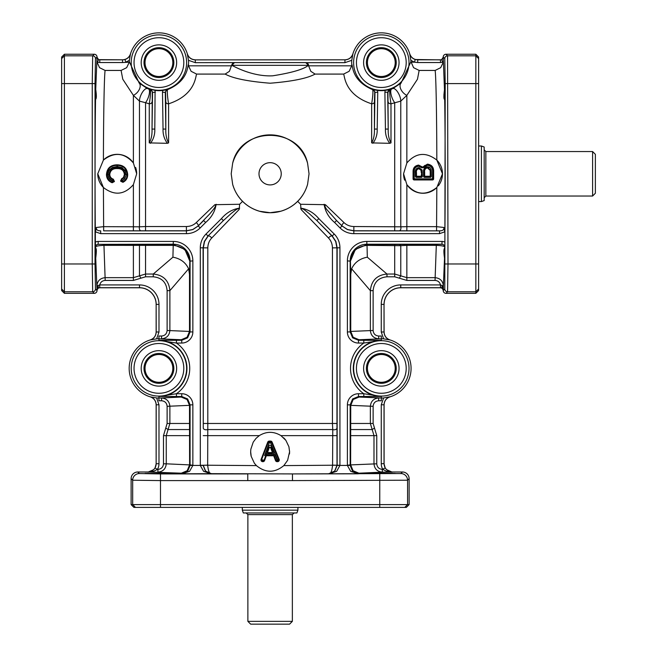<?xml version="1.0" encoding="UTF-8"?>
<svg xmlns="http://www.w3.org/2000/svg" width="657" height="657" viewBox="0 0 657 657"><rect width="100%" height="100%" fill="white"/><g stroke="black" fill="none" stroke-linecap="round" stroke-linejoin="round"><path stroke-width="0.99" d="M485.843 151.553L592.598 151.553L595.373 154.338L595.373 193.257L592.598 196.032L485.843 196.032L485.843 151.553L484.176 149.821M485.843 196.032L484.176 197.765M592.598 196.032L592.598 151.553M478.616 201.592L481.4 201.592L484.176 200.582L484.176 147.004L481.4 145.994L478.616 145.994M481.4 201.592L481.4 145.994M478.616 58.596L478.616 57.036L475.84 54.252L475.84 293.334L478.616 290.55L478.616 58.596L475.84 55.82L447.565 55.82L445.996 54.252A2.784 2.784 -135 0 0 443.22 57.036L444.781 58.596L445.208 83.611L444.781 288.99A2.784 2.776 45 0 0 447.565 291.774L447.992 263.974L447.565 55.82A2.784 2.776 135 0 0 444.781 58.596M444.674 266.208L444.518 258.135C443.647 252.083 443.705 248.781 444.69 248.231L444.674 266.208M390.997 142.898C388.928 139.292 388.008 134.677 388.213 129.059L385.437 129.084C385.232 134.43 386.686 139.177 389.782 143.316L390.997 142.898L390.981 103.822L400.778 101.129L406.855 95.355L417.466 79.218L419.15 70.439L435.139 70.439C435.993 75.875 436.724 114.482 436.831 160.086L442.481 173.793L436.831 187.508L436.577 226.657L443.869 227.47L444.896 232.529C445.339 191.737 445.257 135.12 444.69 99.363C443.713 99.478 443.656 96.177 444.518 89.451L444.641 99.404M443.869 227.47C444.173 229.712 442.728 230.845 439.533 230.862L353.819 230.862L347.438 229.597L342.026 225.975L336.573 220.522L342.051 225.926L347.471 229.515L353.86 230.771L436.577 230.845L436.577 226.657L406.855 226.657L406.855 184.633A19.464 19.464 0 0 0 436.831 187.508C425.892 195.901 415.897 194.94 406.855 184.633L403.562 173.793L406.855 162.961L406.855 95.355A8.344 5.133 46.8 0 1 400.885 89.36A8.344 5.133 46.8 0 1 401.066 83.078L410.937 61.659A29.631 29.631 0 0 0 410.863 60.313L414.452 62.177L417.696 62.538L417.745 59.812L440.445 59.812A2.784 2.784 45 0 0 443.22 57.036L444.493 90.239M444.263 92.366L443.927 94.592M444.641 248.182L444.707 247.122A2.784 2.776 45 0 0 441.931 244.347L367 244.568L355.38 249.422L350.427 261.149C351.216 251.869 356.743 246.605 367.033 245.365L366.844 244.207L442.071 244.207L444.033 245.02L444.846 246.983L444.896 242.203A5.56 5.56 -45 0 0 442.071 241.431L366.844 241.431A19.464 19.464 -135 0 0 347.389 260.886L347.389 331.933A11.12 11.12 135 0 0 358.5 343.053L363.806 343.053L381.323 340.367L358.5 340.277L352.604 337.829L350.165 331.933L350.165 260.886C350.238 256.312 351.865 252.378 355.051 249.093C358.336 245.907 362.27 244.281 366.844 244.207L366.844 241.431M475.84 54.252L445.996 54.252M443.335 61.397L443.294 62.177L442.777 62.177A5.56 5.56 45 0 0 443.319 61.898M435.139 70.439L440.691 67.671L443.294 62.177M419.15 70.439L413.582 67.671L410.937 61.659M406.855 162.961C415.897 152.646 425.892 151.693 436.831 160.086A19.464 19.464 0 0 1 442.333 171.411M438.309 185.832A19.464 19.464 0 0 0 442.333 171.42M403.562 173.793A19.464 19.464 0 0 0 404.63 180.166M414.181 179.944L414.181 179.394A0.558 0.558 0 0 1 413.623 178.835L413.623 172.093C413.508 168.282 415.167 166.131 418.608 165.638L422.172 167.445L423.116 167.363L427.444 164.693C431.419 165.178 433.3 167.601 433.086 171.978L433.086 178.835A0.558 0.558 0 0 1 432.528 179.394L414.181 179.394L414.181 178.835L413.072 178.835A1.109 1.109 0 0 0 414.181 179.944L432.528 179.944A1.109 1.109 0 0 0 433.636 178.835L433.636 171.978C433.891 167.363 431.821 164.751 427.444 164.135L422.615 167.116L418.608 165.088C414.756 165.704 412.916 168.044 413.072 172.093L413.072 178.835M422.172 167.445A0.558 0.558 0 0 0 423.116 167.363L421.728 167.781L423.617 167.601L427.444 165.252L427.444 164.693L429.982 165.268L431.797 166.697M421.605 166.812L418.608 165.638L416.037 166.402L414.871 167.436M414.222 168.52L413.623 172.093L413.072 172.093M424.874 165.383L423.601 166.55M423.272 167.067L423.617 167.601M433.037 170.639L432.758 168.816M430.228 177.365A1.109 1.109 0 0 0 431.345 176.257L431.247 170.114C430.836 168.011 429.571 166.903 427.436 166.788C424.529 167.321 423.231 169.169 423.543 172.315L423.543 176.257A1.109 1.109 0 0 0 424.652 177.365L430.228 177.365L430.228 176.807A0.558 0.558 0 0 0 430.787 176.257L430.696 170.212L427.436 167.346C424.792 168.069 423.675 169.728 424.094 172.315L424.094 176.257A0.558 0.558 0 0 0 424.652 176.807L430.228 176.807A0.558 0.558 0 0 0 430.622 176.651M425.178 168.225L426.565 167.453M428.249 167.428L429.078 167.732M421.244 177.365A1.109 1.109 0 0 0 422.352 176.257L422.106 169.991L418.903 167.625C416.136 168.126 414.953 169.892 415.364 172.922L415.364 176.257A1.109 1.109 0 0 0 416.481 177.365L421.244 177.365L421.244 176.807A0.558 0.558 0 0 0 421.794 176.257L421.572 170.147L418.903 168.176C416.407 168.923 415.413 170.508 415.922 172.922L415.922 176.257A0.558 0.558 0 0 0 416.481 176.807L421.244 176.807A0.558 0.558 0 0 0 421.638 176.651M421.769 171.559L421.244 176.257L422.352 176.257M421.244 176.807L421.244 176.257L416.481 176.257L416.481 172.922L415.922 172.922L415.93 172.323M416.817 168.948L418.435 168.208M419.642 168.249L421.244 169.391M421.342 169.572L421.523 169.982M475.84 293.334L445.996 293.334A2.784 2.784 135 0 1 443.22 290.55L442.218 286A2.784 1.396 125.7 0 0 442.177 288.234L443.376 290.394L443.376 286C442.9 280.95 440.116 278.166 435.049 277.656L406.855 277.656L394.701 274.035L386.973 274.035C376.904 275.004 371.369 280.539 370.359 290.649L370.359 330.471C370.868 335.546 373.652 338.322 378.703 338.807L378.703 336.023C375.328 335.702 373.472 333.855 373.127 330.471L373.127 290.649C373.956 282.214 378.572 277.599 386.973 276.802L394.701 276.802L399.259 278.166L400.778 275.841L400.778 245.677A2.784 1.897 89.1 0 0 399.259 244.535M444.896 232.529L444.896 242.203M440.502 284.933L400.713 284.933A19.464 19.464 -135 0 0 381.257 304.388L384.033 304.388C384.107 299.814 385.741 295.88 388.919 292.595C392.204 289.409 396.138 287.782 400.713 287.709L440.502 287.709L440.502 284.933L443.376 286L444.518 258.135M442.177 288.234L440.445 287.774A2.784 2.784 -45 0 1 443.22 290.55L444.781 288.99M399.259 230.804A2.784 1.675 90.8 0 0 400.778 226.813L353.86 226.534L353.819 233.646L439.533 233.646L439.533 230.862L436.577 230.845M150.609 89.459L152.572 92.185L152.022 129.059L154.806 129.084L155.085 90.403L147.398 88.555L139.169 83.078A8.344 5.133 -46.8 0 1 139.358 89.36A8.344 5.133 -46.8 0 1 133.387 95.355L139.465 101.129L145.542 102.706L145.542 226.534L139.465 226.813A2.784 1.675 -90.8 0 0 140.984 230.804L186.383 230.771L192.772 229.515L198.192 225.926A2.784 1.01 45.4 0 0 196.229 222.616L214.847 204.688L239.641 204.27L242.556 201.354C237.924 196.714 234.623 191.047 232.66 184.362L231.198 173.793L232.66 163.232C240.717 126.078 299.526 126.078 307.583 163.232L309.045 173.793L307.583 184.362C305.612 191.047 302.319 196.714 297.678 201.354L300.594 204.27L325.396 204.688C324.353 205.83 325.264 207.949 328.13 211.069L336.573 220.522L334.61 222.485L340.063 227.946A19.464 19.464 112.5 0 0 353.819 233.646M353.86 226.534C349.935 226.435 346.65 225.129 344.013 222.616L325.396 204.688M340.063 227.946L342.051 225.926A2.784 1.01 134.6 0 1 344.013 222.616M203.3 423.478L207.801 423.478L207.801 247.886C207.94 243.862 209.246 240.577 211.71 238.039A2.784 1.24 44.5 0 0 208.129 236.077L204.557 241.497L203.3 247.886L203.268 428.036A2.784 1.757 0.8 0 0 204.697 429.555A2.784 1.757 0.8 0 0 207.472 429.555L332.771 429.555L332.573 465.23L283.832 465.599C274.725 473.065 265.584 473.065 256.411 465.599L207.669 465.23L207.801 423.478L332.442 423.478L332.771 429.555A2.784 1.757 179.2 0 0 335.546 429.555A2.784 1.757 179.2 0 0 336.967 428.036L336.942 247.886L335.686 241.497L332.105 236.077L316.846 220.588L332.27 236.011L335.883 241.415L337.148 247.804L337.148 465.427L334.766 471.233L329.001 473.812L336.663 471.315L339.932 465.468A11.12 11.12 45 0 0 339.932 465.279L339.932 247.804A19.464 19.464 -22.5 0 0 334.232 234.04L318.809 218.625L316.846 220.588L309.045 213.476C306.696 211.768 301.399 206.799 301.021 209.411L300.594 204.27M318.809 218.625C313.726 212.663 307.648 209.164 300.602 208.129M337.016 465.263L332.573 465.23C331.9 471.389 330.668 474.198 328.861 473.664L334.635 471.102L337.016 465.263L336.967 428.036M350.657 471.315L358.311 473.812L352.554 471.233L350.165 465.427L350.165 404.852L352.604 398.955L358.5 396.516L381.323 396.417L363.806 396.516L363.806 393.732L381.323 396.417L363.806 393.732L358.5 393.732A11.12 11.12 -135 0 0 347.389 404.852L347.389 465.279A11.12 11.12 135 0 0 347.389 465.468L350.657 471.315M409.122 504.609L131.121 504.609L133.905 507.393L406.338 507.393L409.122 504.609L409.122 478.666A6.677 6.669 -45 0 0 402.445 471.997L392.434 471.997A8.344 8.344 135 0 1 384.099 463.653L381.257 463.719A11.12 11.12 135 0 0 382.801 469.377L386.612 471.324L392.278 472.153L386.472 469.624L385.24 468.03M381.323 473.204L395.218 473.451L367.419 473.451L381.323 473.204M402.445 471.997L400.885 473.557L292.464 473.919L358.311 473.812L358.927 473.196L353.064 470.724L350.633 464.811L347.389 465.279M381.323 398.027A29.631 29.631 0 0 0 383.606 397.937L389.946 396.795C386.234 398.15 384.263 400.811 384.033 404.769L384.033 463.719L385.191 467.956L382.325 469.377L382.325 472.153L392.245 472.153M207.678 472.679L205.608 471.102L211.34 473.664L292.464 473.919L292.464 480.587L407.562 480.226L409.122 478.666M145.025 473.451L172.824 473.451L145.025 473.451M395.218 473.451L367.682 473.401M172.824 473.451L145.287 473.401M210.848 473.557L211.382 473.664C209.575 474.198 208.343 471.389 207.669 465.23L203.218 465.263L205.608 471.102M256.411 465.599L254.374 463.226L251.204 456.369L250.662 451.794A19.464 19.464 0 0 0 251.204 456.369M289.458 453.987A19.464 19.464 0 0 0 289.581 451.794L287.61 460.327L283.832 465.599M250.662 451.794L250.826 449.273L253.216 442.161L256.041 438.359L259.285 435.632C266.52 431.255 273.747 431.255 280.958 435.632L285.894 440.395L288.908 446.719L289.581 451.794A19.464 19.464 0 0 0 289.556 450.833M285.894 440.395A19.464 19.464 0 0 0 283.61 437.767M277.09 461.657L277.09 459.99L275.382 455.531A2.226 2.226 0 0 0 273.304 454.102L273.304 455.211A1.109 1.109 0 0 1 274.347 455.925L276.055 460.385A1.109 1.109 0 0 0 277.09 461.099L277.607 461.099A1.109 1.109 0 0 0 278.634 459.572L271.596 442.333A1.109 1.109 0 0 0 270.561 441.644L269.288 441.644A1.109 1.109 0 0 0 268.245 442.358L261.626 459.588A1.109 1.109 0 0 0 262.669 461.099L262.997 461.099A1.109 1.109 0 0 0 264.04 460.368L265.65 455.942A1.109 1.109 0 0 1 266.693 455.211L273.304 455.211L273.304 455.769A0.558 0.558 0 0 1 273.821 456.122L275.529 460.582A1.667 1.667 0 0 0 277.09 461.657L277.607 461.657A1.667 1.667 0 0 0 279.151 459.358L272.105 442.12A1.667 1.667 0 0 0 270.561 441.085L269.288 441.085A1.667 1.667 0 0 0 267.728 442.153L261.108 459.391A1.667 1.667 0 0 0 262.669 461.657L262.997 461.657A1.667 1.667 0 0 0 264.566 460.557L266.167 456.139A0.558 0.558 0 0 1 266.693 455.769L273.304 455.769M279.151 459.358L275.529 460.582M264.566 460.557L262.997 459.99L262.997 461.657M270.561 441.085L270.561 442.752L272.105 442.12M262.669 461.657L262.669 459.99L261.108 459.391M267.728 442.153L269.288 442.752L269.288 441.085M267.506 454.102L272.417 454.102A2.226 2.226 0 0 0 273.739 451.219L272.039 446.735C270.635 444.814 269.239 444.83 267.851 446.768L268.803 447.417L270.996 447.113L272.696 451.614A1.109 1.109 0 0 1 271.661 453.125L268.261 453.125A1.109 1.109 0 0 1 267.218 451.614L268.803 447.417A1.109 1.109 19.8 0 0 268.812 447.401L267.76 447.023L266.184 451.228A2.226 2.226 0 0 0 267.506 454.102L266.693 454.102A2.226 2.226 0 0 0 264.599 455.564L269.288 442.752L270.561 442.752L277.607 459.99L277.607 461.657M131.121 504.609L131.121 478.666A6.677 6.669 -135 0 1 137.789 471.997L147.8 471.997A8.344 8.344 -135 0 0 156.144 463.653L156.144 404.819C155.923 400.869 153.952 398.216 150.239 396.844A29.746 29.746 0 0 1 150.239 339.94L156.637 338.848L158.986 332.015L158.986 304.388A19.464 19.464 -45 0 0 139.53 284.933L99.741 284.933L99.741 287.709L139.53 287.709C144.105 287.782 148.039 289.409 151.324 292.595C154.502 295.88 156.128 299.814 156.202 304.388L158.986 304.388M131.121 478.666L132.681 480.226L160.48 480.587L160.48 473.919L139.358 473.557L137.789 471.997M160.48 473.919L247.771 473.919L247.771 480.587L292.464 480.587M153.771 469.624L147.965 472.153L153.631 471.324L157.442 469.377L155.044 467.956L153.771 469.624M176.437 396.516L181.734 396.516L187.631 398.955L190.078 404.852L190.078 465.427L187.688 471.233L181.932 473.812L189.586 471.315L192.854 465.468A11.12 11.12 45 0 0 192.854 465.279L192.854 404.852A11.12 11.12 -45 0 0 181.734 393.732L176.437 393.732L158.92 396.417L176.437 396.516L176.437 393.732A30.805 30.805 0 0 0 176.437 343.053L176.437 340.277L158.92 340.367L176.437 343.053L181.734 343.053L181.734 340.277L176.437 340.277M147.8 471.997L181.316 473.196L187.179 470.724L189.602 464.901L189.503 405.344L187.073 399.513L181.209 397.042L161.54 397.978L161.54 400.762C164.915 401.082 166.771 402.93 167.116 406.313L167.116 423.478L163.486 435.632L163.486 463.817C163.158 467.193 161.302 469.041 157.918 469.377L157.442 469.377A11.12 11.12 45 0 0 158.986 463.719L156.202 463.719L155.044 467.956M203.58 471.315L211.242 473.812L205.477 471.233L203.087 465.279L200.311 465.279A11.12 11.12 135 0 0 200.311 465.468L203.58 471.315M189.602 464.901L166.254 463.817C165.761 468.876 162.977 471.652 157.918 472.153L157.918 469.377M181.316 473.196L181.932 473.812L211.34 473.664M210.174 473.549L208.663 473.13M268.27 447.22L267.194 450.086M272.671 450.078L271.711 447.54M131.211 368.396A27.709 27.709 0 0 0 158.92 396.097A27.709 27.709 0 0 0 186.629 368.396A27.709 27.709 0 0 0 158.92 340.687A27.709 27.709 0 0 0 131.211 368.396M158.986 463.719L158.986 404.769L156.637 397.937L150.239 396.844M156.637 397.937A29.631 29.631 0 0 0 158.92 398.027M183.804 368.396A24.876 24.876 0 0 1 158.92 393.272A24.876 24.876 0 0 1 134.044 368.396A24.876 24.876 0 0 1 158.92 343.512A24.876 24.876 0 0 1 183.804 368.396M141.198 368.396A17.723 17.723 0 0 0 158.92 386.119A17.723 17.723 0 0 0 176.643 368.396A17.723 17.723 0 0 0 158.92 350.666A17.723 17.723 0 0 0 141.198 368.396M144.006 368.396A14.922 14.922 0 0 1 158.92 353.474A14.922 14.922 0 0 1 173.842 368.396A14.922 14.922 0 0 1 158.92 383.31A14.922 14.922 0 0 1 144.006 368.396M145.025 368.396A13.904 13.904 0 0 1 158.92 354.493A13.904 13.904 0 0 1 172.824 368.396A13.904 13.904 0 0 1 158.92 382.292A13.904 13.904 0 0 1 145.025 368.396M158.92 338.757A29.631 29.631 0 0 0 156.637 338.848M139.53 284.933L139.465 287.774A16.688 16.68 -45 0 1 156.144 304.454L156.202 332.015C155.98 335.973 154.009 338.634 150.289 339.989M181.734 343.053A11.12 11.12 45 0 0 192.854 331.933L192.854 260.886A19.464 19.464 -45 0 0 173.399 241.431L98.172 241.431A5.56 5.56 -135 0 0 95.347 242.203L95.528 247.122C95.594 246.194 98.394 245.603 103.929 245.348L145.542 245.365L145.542 274.035L133.387 277.656L105.194 277.656C100.119 278.174 97.343 280.95 96.858 286L99.741 284.933L99.741 287.709L98.065 288.234A2.784 1.396 -125.7 0 0 98.024 286L96.858 290.394L98.065 288.234M139.465 287.774L99.798 287.774A2.784 2.784 -135 0 0 97.022 290.55L95.462 288.99L95.027 263.974L92.251 263.974L92.678 291.774L94.238 293.334A2.784 2.784 45 0 0 97.022 290.55L95.725 258.135L95.561 266.208L95.552 248.231C96.53 248.108 96.587 251.409 95.725 258.135M95.594 99.404L95.725 89.451C96.595 95.503 96.538 98.813 95.552 99.363C94.986 135.12 94.895 191.737 95.347 232.529L96.374 227.47C96.07 229.712 97.515 230.845 100.702 230.862L100.702 233.646L186.424 233.646A19.464 19.464 67.5 0 0 200.18 227.946L205.633 222.485L203.67 220.522L198.209 225.975L192.805 229.597L186.424 230.862L186.424 233.646M96.907 61.397L96.924 61.898A5.56 5.56 135 0 0 97.466 62.177L99.733 62.538L99.798 59.812A2.784 2.784 135 0 1 97.022 57.036L95.725 89.508M64.402 54.252L94.238 54.252A2.784 2.784 -45 0 1 97.022 57.036L95.462 58.596L95.027 83.611L92.251 83.611L92.251 263.974L64.402 263.974L64.402 54.252L61.627 57.036L61.627 290.55L64.402 293.334L64.402 263.974L61.627 263.974M95.979 92.366L95.75 90.288M95.889 248.453L95.528 247.122A2.784 2.776 135 0 1 98.312 244.347L173.399 244.207C177.973 244.281 181.907 245.907 185.192 249.093C188.378 252.378 190.004 256.312 190.078 260.886L190.078 331.933L187.631 337.829L181.734 340.277L181.209 339.743L187.073 337.271L189.503 331.44L189.503 274.289L188.608 268.812C185.668 262.455 180.437 258.579 172.914 257.183L153.27 274.035L145.542 274.035L145.542 276.802L153.27 276.802L153.27 274.035C163.371 275.037 168.915 280.58 169.884 290.649L188.608 268.812M64.402 293.334L94.238 293.334M94.238 54.252L92.678 55.82L92.251 83.611L61.627 83.611M150.239 339.94C153.952 338.577 155.914 335.924 156.144 331.966L156.144 304.454M381.257 304.388L381.257 332.015L383.606 338.848L390.003 339.94A29.746 29.746 0 0 1 390.003 396.844L389.946 396.795M353.614 368.396A27.709 27.709 0 0 0 381.323 396.097A27.709 27.709 0 0 0 409.024 368.396A27.709 27.709 0 0 0 381.323 340.687A27.709 27.709 0 0 0 353.614 368.396M406.198 368.396A24.876 24.876 0 0 1 381.323 393.272A24.876 24.876 0 0 1 356.439 368.396A24.876 24.876 0 0 1 381.323 343.512A24.876 24.876 0 0 1 406.198 368.396M363.6 368.396A17.723 17.723 0 0 0 381.323 386.119A17.723 17.723 0 0 0 399.045 368.396A17.723 17.723 0 0 0 381.323 350.666A17.723 17.723 0 0 0 363.6 368.396M366.401 368.396A14.922 14.922 0 0 1 381.323 353.474A14.922 14.922 0 0 1 396.237 368.396A14.922 14.922 0 0 1 381.323 383.31A14.922 14.922 0 0 1 366.401 368.396M367.419 368.396A13.904 13.904 0 0 1 381.323 354.493A13.904 13.904 0 0 1 395.218 368.396A13.904 13.904 0 0 1 381.323 382.292A13.904 13.904 0 0 1 367.419 368.396M383.606 338.848A29.631 29.631 0 0 0 381.323 338.757M383.606 397.937L381.257 404.769L384.099 404.819C384.32 400.869 386.283 398.216 390.003 396.844M384.099 404.819L384.099 463.653M150.289 396.795C154.009 398.15 155.98 400.811 156.202 404.769L156.144 463.653M163.486 463.817L166.254 463.817L166.254 435.632L169.884 423.478L169.884 406.313C169.375 401.238 166.591 398.462 161.54 397.978L158.92 397.978L158.92 400.762L161.54 400.762M153.27 276.802C161.704 277.632 166.32 282.247 167.116 290.649L167.116 330.471C166.771 333.855 164.915 335.702 161.54 336.023L158.92 336.023L158.92 340.367A28.021 28.021 0 0 1 186.949 368.396A28.021 28.021 0 0 1 158.92 396.417L158.92 397.978M145.542 244.568L145.542 245.365L173.21 245.365C183.492 246.605 189.027 251.869 189.816 261.149L184.863 249.422L173.243 244.568L98.312 244.347M98.172 241.431L98.172 244.207L96.209 245.02L95.396 246.983M95.347 242.203L95.347 232.529M239.641 204.27L239.222 209.411C238.844 206.799 233.547 211.768 231.198 213.476L223.396 220.588L221.425 218.625L206.011 234.04A19.464 19.464 -157.5 0 0 200.311 247.804L200.311 465.279M196.229 222.616C193.593 225.129 190.308 226.435 186.383 226.534L145.542 226.534L145.542 230.771M214.847 204.688C217.451 205.321 211.973 211.004 210.1 213.533L198.192 225.926L200.18 227.946M147.398 88.555A8.344 3.285 -65.6 0 0 142.347 92.374A8.344 3.285 -65.6 0 0 139.465 101.129L139.465 226.813L103.666 226.657L96.374 227.47M97.762 173.793L103.412 160.086C114.351 151.693 124.337 152.646 133.387 162.961L136.681 173.793L133.387 184.633C124.337 194.94 114.351 195.901 103.412 187.508L97.762 173.793A19.464 19.464 0 0 0 103.412 187.508L103.666 230.845L140.984 230.804M136.681 173.793A19.464 19.464 0 0 0 135.613 167.428M105.104 70.439L121.093 70.439L122.777 79.218L133.387 95.355L133.387 162.961A19.464 19.464 0 0 0 103.412 160.086C103.519 114.482 104.241 75.875 105.104 70.439L99.552 67.671L96.924 61.898M122.268 181.899A1.109 1.109 0 0 0 122.719 181.8C125.692 180.256 127.171 177.85 127.138 174.581C126.505 168.562 123.196 165.498 117.217 165.383C111.049 165.383 107.649 168.438 107.017 174.532C107.099 178.269 108.881 180.839 112.347 182.219A1.109 1.109 0 0 0 113.809 181.455L113.907 181.061A1.109 1.109 0 0 0 113.185 179.739C110.614 178.827 109.292 177.02 109.226 174.31C109.703 170.032 112.372 167.937 117.233 168.036C121.997 168.02 124.559 170.179 124.929 174.516L123.959 177.76L121.734 179.402A1.109 1.109 0 0 0 121.093 180.683L121.184 181.045A1.109 1.109 0 0 0 122.268 181.899M122.949 182.309L122.268 180.79L120.642 181.176L122.949 182.309C126.111 180.716 127.688 178.137 127.696 174.581C127.13 168.282 123.639 165.03 117.217 164.825C110.606 164.899 107.017 168.135 106.459 174.532C106.541 178.515 108.438 181.258 112.158 182.745L114.351 181.587L113.365 179.213C111.049 178.4 109.85 176.774 109.776 174.31C110.417 170.27 112.905 168.364 117.233 168.594C121.512 168.471 123.894 170.45 124.378 174.516L123.516 177.423L121.512 178.893L120.642 181.176M120.551 180.806L122.177 180.42L121.512 178.893M113.365 179.213L112.832 180.79L114.449 181.201M114.351 181.587L112.733 181.176L112.158 182.745M126.029 174.581L125.397 171.247L126.029 174.581L127.696 174.581M109.776 174.31L108.109 174.31C108.224 177.538 109.793 179.698 112.832 180.79L112.733 181.176C109.719 180.002 108.183 177.784 108.126 174.532L108.2 173.111L108.134 174.902L106.459 174.532M161.54 336.023L161.54 338.807C166.591 338.322 169.375 335.546 169.884 330.471L169.884 290.649L167.116 290.649M203.268 428.036L203.087 247.804L204.36 241.415L207.973 236.011L206.011 234.04M211.71 238.039L239.222 209.411M207.669 465.148L203.218 465.263M347.389 404.852L350.165 404.852L350.739 405.426L353.17 399.513L359.034 397.042L358.5 396.516L358.5 393.732M382.325 469.377C378.941 469.041 377.085 467.193 376.757 463.817L376.757 435.632L373.127 423.478L373.127 406.313C373.472 402.93 375.328 401.082 378.703 400.762L381.323 400.762L381.323 396.417A28.021 28.021 0 0 1 353.294 368.396A28.021 28.021 0 0 1 381.323 340.367L381.323 336.023L378.703 336.023M378.703 400.762L378.703 397.978C373.652 398.462 370.868 401.238 370.359 406.313L370.359 423.478L373.989 435.632L373.989 463.817C374.482 468.876 377.266 471.652 382.325 472.153L358.927 473.196M442.071 241.431L441.931 244.347M386.973 276.802L386.973 274.035L367.329 257.183C359.806 258.579 354.566 262.455 351.626 268.812L350.739 274.289L350.739 331.44L353.17 337.271L359.034 339.743L381.323 338.807M363.806 393.732A30.805 30.805 0 0 1 363.806 343.053L363.806 340.277M389.946 339.989C386.234 338.634 384.263 335.973 384.033 332.015L384.033 304.388L384.099 331.966C384.32 335.916 386.283 338.577 390.003 339.94M440.445 287.774L400.778 287.774A16.688 16.68 45 0 0 384.099 304.454M440.494 287.709L440.494 284.933C439.755 282.132 437.94 280.638 435.049 280.432L436.305 245.348C441.865 245.603 444.666 246.194 444.707 247.122L444.846 246.983M443.286 57.102L441.644 59.639L442.777 62.177L440.502 62.538L440.502 59.877L415.257 59.516C412.489 58.588 410.641 56.732 409.722 53.964L410.863 60.313M410.97 62.177L414.452 62.177L415.257 59.516M352.924 53.964C351.561 57.685 348.9 59.656 344.941 59.877L344.941 62.661L351.774 60.313L352.866 53.915A29.746 29.746 0 0 1 409.771 53.915L409.722 53.964M351.774 60.313A29.631 29.631 0 0 0 351.75 64.485C352.949 64.427 350.83 80.573 372.757 89.664A2.784 2.776 -125.5 0 1 374.695 92.374L377.75 92.251L377.479 90.403A28.07 28.07 0 0 0 385.158 90.403L389.888 89.664A2.784 2.776 -54.5 0 0 387.942 92.374L388.213 129.059L387.671 92.185L384.895 92.251L385.437 129.084M409.024 62.596A27.709 27.709 0 0 0 381.323 34.887A27.709 27.709 0 0 0 353.614 62.596A27.709 27.709 0 0 0 381.323 90.305A27.709 27.709 0 0 0 409.024 62.596M377.479 90.403L372.757 89.664C373.16 92.152 372.79 96.866 371.657 103.822A2.784 1.93 -179.9 0 0 374.433 101.934L374.695 92.374M401.066 83.078L392.837 88.555L389.888 89.664C389.478 92.144 389.847 96.866 390.981 103.822A2.784 1.93 -0.1 0 1 388.205 101.934M406.198 62.596A24.876 24.876 0 0 1 381.323 87.471A24.876 24.876 0 0 1 356.439 62.596A24.876 24.876 0 0 1 381.323 37.72A24.876 24.876 0 0 1 406.198 62.596M363.6 62.596A17.723 17.723 0 0 0 381.323 80.318A17.723 17.723 0 0 0 399.045 62.596A17.723 17.723 0 0 0 381.323 44.873A17.723 17.723 0 0 0 363.6 62.596M366.401 62.596A14.922 14.922 0 0 1 381.323 47.674A14.922 14.922 0 0 1 396.237 62.596A14.922 14.922 0 0 1 381.323 77.518A14.922 14.922 0 0 1 366.401 62.596M367.419 62.596A13.904 13.904 0 0 1 381.323 48.692A13.904 13.904 0 0 1 395.218 62.596A13.904 13.904 0 0 1 381.323 76.499A13.904 13.904 0 0 1 367.419 62.596M155.085 90.403A28.07 28.07 0 0 0 162.764 90.403L162.493 92.251L165.548 92.374A2.784 2.776 125.5 0 1 167.486 89.664C189.413 80.573 187.286 64.427 188.493 64.485A29.631 29.631 0 0 0 188.469 60.313L187.319 53.964C188.682 57.685 191.343 59.656 195.301 59.877L344.892 59.812L195.301 59.877L195.301 62.661L234.5 62.596L231.847 65.33L308.396 65.33A2.784 2.727 -90 0 0 305.669 62.596L234.574 62.596A2.784 2.727 90 0 0 231.847 65.33C235.181 67.08 253.265 76.853 272.762 75.801C291.872 72.771 303.748 69.281 308.396 65.33L310.802 71.301L315.089 74.085L343.627 74.085L349.13 71.301L351.725 65.823L351.75 64.485M306.918 62.85L305.743 62.596L308.56 65.306M305.743 62.596L234.574 62.596M165.548 92.374L165.802 101.934A2.784 1.93 179.9 0 0 168.586 103.822C195.778 94.92 195.49 75.9 196.615 74.085L225.154 74.085L229.441 71.301L231.707 65.002M225.154 74.085C232.939 78.38 247.927 81.427 270.117 83.217C292.316 81.427 307.304 78.38 315.081 74.085M196.615 74.085L191.113 71.301L188.518 65.823L188.493 64.485M130.521 53.964C129.601 56.732 127.754 58.58 124.978 59.516L125.791 62.177L129.372 60.313L130.472 53.915A29.746 29.746 0 0 1 187.368 53.915L187.319 53.964M129.38 60.313A29.631 29.631 0 0 0 129.306 61.659L139.169 83.078M186.629 62.596A27.709 27.709 0 0 0 158.92 34.887A27.709 27.709 0 0 0 131.211 62.596A27.709 27.709 0 0 0 158.92 90.305A27.709 27.709 0 0 0 186.629 62.596M162.764 90.403L167.486 89.664C167.083 92.152 167.453 96.866 168.586 103.822L168.603 142.898L167.387 143.316L149.246 142.898C151.307 139.292 152.235 134.677 152.022 129.059L152.301 92.374L155.348 92.251M183.804 62.596A24.876 24.876 0 0 1 158.92 87.471A24.876 24.876 0 0 1 134.044 62.596A24.876 24.876 0 0 1 158.92 37.72A24.876 24.876 0 0 1 183.804 62.596M141.198 62.596A17.723 17.723 0 0 0 158.92 80.318A17.723 17.723 0 0 0 176.643 62.596A17.723 17.723 0 0 0 158.92 44.873A17.723 17.723 0 0 0 141.198 62.596M144.006 62.596A14.922 14.922 0 0 1 158.92 47.674A14.922 14.922 0 0 1 173.842 62.596A14.922 14.922 0 0 1 158.92 77.518A14.922 14.922 0 0 1 144.006 62.596M145.025 62.596A13.904 13.904 0 0 1 158.92 48.692A13.904 13.904 0 0 1 172.824 62.596A13.904 13.904 0 0 1 158.92 76.499A13.904 13.904 0 0 1 145.025 62.596M195.351 59.812C191.401 59.598 188.74 57.627 187.368 53.915M344.892 59.812C348.842 59.598 351.503 57.627 352.866 53.915M233.416 62.809L232.98 63.039M308.462 64.649L308.281 64.164M307.796 63.474L307.254 63.031M387.942 92.374L389.626 89.459M373.012 89.459L374.966 92.185L374.424 129.059L377.2 129.084L377.75 92.251M389.782 143.316L371.64 142.898C373.702 139.292 374.63 134.677 374.424 129.059L374.433 101.934M343.627 74.085C344.753 75.9 344.465 94.92 371.657 103.822L371.64 142.898M148.572 89.048A8.344 2.809 -69 0 1 149.147 94.583A8.344 2.809 -69 0 1 145.542 102.706L149.262 103.822A2.784 1.93 -179.9 0 0 152.038 101.934M152.301 92.374A2.784 2.776 -125.5 0 0 150.354 89.664C150.757 92.152 150.396 96.866 149.262 103.822L149.246 142.898M162.493 92.251L163.043 129.084L165.819 129.059L165.277 92.185L167.231 89.459M168.603 142.898C166.533 139.292 165.605 134.677 165.819 129.059L165.802 101.934M417.745 59.812C413.795 59.598 411.142 57.627 409.771 53.915M99.798 59.812L122.498 59.812C126.44 59.598 129.1 57.627 130.472 53.915M96.949 62.177L97.466 62.177L98.599 59.639L96.957 57.102M124.978 59.516L122.547 59.877L122.547 62.538L129.273 62.177L129.306 61.659M373.127 290.649L370.359 290.649L351.626 268.812M367.197 245.365L400.778 245.677L406.855 245.348L406.855 244.478M367.329 257.183L367 244.568M189.553 429.555L168.069 429.555L165.753 428.036M167.116 406.313L189.503 405.344M374.49 428.036L372.166 429.555L350.69 429.555L350.633 464.811M391.662 89.048A8.344 2.809 -111 0 0 391.096 94.583A8.344 2.809 -111 0 0 394.701 102.706L394.701 230.771M406.855 230.845L406.855 226.657L400.778 226.813L400.778 101.129A8.344 3.285 65.6 0 0 397.896 92.374A8.344 3.285 65.6 0 0 392.837 88.555M301.021 209.411L328.533 238.039C331.005 240.602 332.311 243.887 332.442 247.886L332.442 423.478L336.942 423.478M297.678 201.354C293.038 205.986 287.372 209.287 280.687 211.25L270.117 212.712L259.556 211.25C252.871 209.287 247.204 205.986 242.556 201.354M232.66 184.362A38.919 38.919 0 0 0 307.583 184.362M334.232 234.04L332.105 236.077A2.784 1.24 -44.5 0 0 328.533 238.039M99.741 284.933C100.488 282.14 102.303 280.638 105.194 280.432L133.387 280.432L140.984 278.166L139.465 275.841L139.465 245.677A2.784 1.897 90.9 0 1 140.984 244.535M173.243 244.568L172.914 257.183M105.194 280.432L103.929 244.478M189.503 331.44L167.116 330.471M373.127 330.471L350.739 331.44M350.739 405.344L373.127 406.313M350.739 405.426L350.69 429.555M376.757 463.817L350.633 464.901M121.093 70.439L126.661 67.671L129.273 62.177M232.66 163.232A38.919 38.919 0 0 1 307.583 163.232M270.117 162.673A11.12 11.12 0 0 1 281.237 173.793A11.12 11.12 0 0 1 270.117 184.913A11.12 11.12 0 0 1 258.998 173.793A11.12 11.12 0 0 1 270.117 162.673M242.318 507.393L242.318 510.169L297.917 510.169L297.917 507.393M297.917 510.169L296.907 512.953L243.336 512.953L242.318 510.169M292.357 514.62L292.357 621.366L289.581 624.15L250.662 624.15L247.878 621.366L247.878 514.62L292.357 514.62L294.09 512.953M247.878 514.62L246.153 512.953M247.878 621.366L292.357 621.366M324.115 204.27L324.115 204.27C325.149 211.324 328.648 217.401 334.61 222.485M216.128 204.27L216.128 204.27C215.094 211.324 211.595 217.401 205.633 222.485M239.641 208.129L239.641 208.129C232.594 209.164 226.517 212.663 221.425 218.625M478.616 288.99L475.84 291.774L447.565 291.774L445.996 293.334M478.616 263.974L445.208 263.974M445.208 83.611L478.616 83.611M432.528 179.944L432.528 178.835L414.181 178.835L414.181 172.093C413.967 168.742 415.446 166.771 418.608 166.196L421.728 167.781M418.608 166.196L418.608 165.088M433.636 178.835L432.528 178.835L432.528 171.978L433.636 171.978M427.444 164.135L427.444 164.693M413.623 172.093L414.181 172.093M427.444 165.252C431.132 165.819 432.832 168.061 432.528 171.978M430.228 176.807L430.228 176.257L431.345 176.257M431.345 171.962L430.228 171.962L430.228 176.257L424.652 176.257L424.652 177.365M431.247 170.114L430.146 170.311L430.228 171.962M423.543 176.257L424.652 176.257L424.652 172.315C424.323 169.867 425.251 168.397 427.436 167.905L427.436 166.788M427.436 167.905L430.146 170.311M424.652 172.315L423.543 172.315M422.352 172.61L421.794 172.61M415.364 176.257L416.481 176.257L416.481 177.365M416.481 172.922C416.07 170.606 416.883 169.21 418.903 168.734L421.038 170.311L422.106 169.991M421.038 170.311L421.244 172.61M418.903 168.734L418.903 167.625M415.922 172.922L415.364 172.922M439.533 233.646L444.888 231.806M350.165 465.427L337.148 465.427M332.442 247.886L339.932 247.804M332.573 465.148L339.932 465.279M379.762 473.919L379.762 507.393M400.885 473.557A6.669 6.669 45 0 1 407.562 480.226L407.562 504.609L404.778 507.393M135.465 507.393L132.681 504.609L132.681 480.226A6.669 6.669 -45 0 1 139.358 473.557M160.48 507.393L160.48 480.587L247.771 480.587M273.821 456.122L275.382 455.531M266.693 454.102L266.693 455.769M264.599 455.564L266.167 456.139M273.304 454.102L272.417 454.102M272.039 446.735L270.479 447.31L270.7 447.918L271.226 447.721L270.7 447.918L272.179 451.811L273.739 451.219M271.661 454.168L271.661 452.566L268.261 452.566L268.261 454.168M271.226 447.721L272.261 447.327M267.851 446.768L270.479 447.31M272.179 451.811A0.558 0.558 0 0 1 271.661 452.566M268.261 452.566A0.558 0.558 0 0 1 267.744 451.811L269.321 447.614L268.803 447.417L269.427 447.318M267.744 451.811L266.184 451.228M203.218 435.632L259.285 435.632M156.144 331.966L158.986 332.015M61.627 58.596L64.402 55.82L92.678 55.82A2.784 2.776 45 0 1 95.462 58.596M95.462 288.99A2.784 2.776 135 0 1 92.678 291.774L64.402 291.774L61.627 288.99M95.027 263.974L95.027 83.611M381.257 404.769L381.257 463.719M158.986 404.769L156.144 404.819M192.854 331.933L190.078 331.933L189.503 331.358M192.854 260.886L189.816 261.149L189.503 274.289M173.399 241.431L173.037 245.365M95.355 231.806L100.702 233.646M203.095 465.427L190.078 465.427M186.383 226.534L186.424 230.862L103.666 230.845M133.387 184.633L133.387 230.845M117.217 164.825L117.217 166.492L122.021 167.535L125.397 171.247L124.764 170.122L121.323 167.592L117.233 166.927L117.233 168.594M126.045 174.516L124.378 174.516M122.268 180.79L124.846 178.433L125.98 175.526L124.764 178.819L122.268 180.79M117.233 166.927L112.495 167.732L109.185 170.442L108.2 173.111L109.226 170.023L112.437 167.436L117.217 166.492M207.801 247.886L200.311 247.804M207.973 236.011L223.396 220.588L207.973 236.011M181.209 397.042L181.734 396.516L181.734 393.732M189.503 405.426L190.078 404.852L192.854 404.852M189.602 464.811L192.854 465.279M347.389 260.886L350.427 261.149L350.739 274.289M347.389 331.933L350.165 331.933L350.739 331.358M358.5 343.053L358.5 340.277L359.034 339.743M381.257 332.015L384.099 331.966M400.713 284.933L400.778 287.774M399.259 278.166L406.855 280.432L435.049 280.432M441.644 59.639L440.445 59.812M417.696 62.538L440.502 62.538M306.343 62.661L344.941 62.661M188.469 60.313L195.301 62.661M351.725 65.823L308.585 65.823M231.65 65.823L188.518 65.823M385.158 90.403L384.895 92.251M372.856 143.316C375.952 139.177 377.397 134.439 377.2 129.084M150.453 143.316C153.557 139.177 155.003 134.43 154.806 129.084M163.043 129.084C162.837 134.43 164.291 139.177 167.387 143.316M122.498 59.812L98.599 59.639M99.733 62.538L122.547 62.538M394.701 276.802L394.701 244.568M406.855 280.432L406.855 245.348L436.305 245.348L436.305 244.478M189.602 435.632L163.486 435.632M189.503 423.478L167.116 423.478M376.757 435.632L350.633 435.632M373.127 423.478L350.739 423.478M381.323 397.978L359.034 397.042M280.958 435.632L337.016 435.632M133.387 280.432L133.387 244.478M140.984 278.166L145.542 276.802M158.92 338.807L181.209 339.743"/></g></svg>
